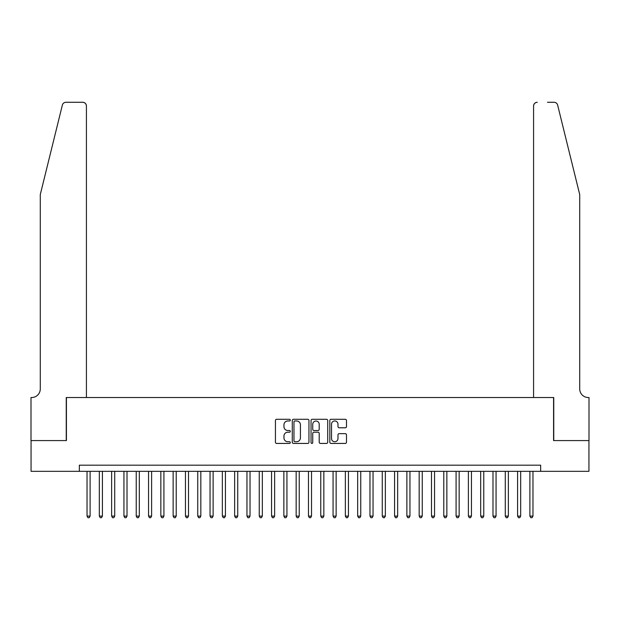<?xml version="1.0" encoding="UTF-8"?>
<svg xmlns="http://www.w3.org/2000/svg" width="620" height="620" viewBox="0 0 620 620"><rect width="100%" height="100%" fill="white"/><g stroke="black" fill="none" stroke-linecap="round" stroke-linejoin="round"><path stroke-width="0.93" d="M290.315 420.128A0.845 0.845 0 0 0 289.47 419.283L276.644 419.283A1.209 1.209 0 0 0 275.435 420.484L275.435 442.223A1.209 1.209 0 0 0 276.644 443.432L289.47 443.432A0.845 0.845 0 0 0 290.315 442.587A0.845 0.845 0 0 0 289.47 441.742L287.812 441.742A3.867 3.867 0 0 1 283.952 437.875L283.952 436.061A3.867 3.867 0 0 1 287.812 432.202L289.47 432.202A0.845 0.845 0 0 0 290.315 431.357A0.845 0.845 0 0 0 289.47 430.512L287.812 430.512A3.867 3.867 0 0 1 283.952 426.645L283.952 424.832A3.867 3.867 0 0 1 287.812 420.972L289.47 420.972A0.845 0.845 0 0 0 290.315 420.128M345.286 427.792A1.209 1.209 0 0 0 346.495 426.583L346.495 420.484A1.209 1.209 0 0 0 345.286 419.283L331.041 419.283A1.209 1.209 0 0 0 329.832 420.484L329.832 442.223A1.209 1.209 0 0 0 331.041 443.432L345.286 443.432A1.209 1.209 0 0 0 346.495 442.223L346.495 434.86A1.209 1.209 0 0 0 345.286 433.651L339.194 433.651A1.209 1.209 0 0 0 337.985 434.86L337.985 438.511A3.232 3.232 0 0 1 334.754 441.742A3.232 3.232 0 0 1 331.522 438.511L331.522 424.204A3.232 3.232 0 0 1 334.754 420.972A3.232 3.232 0 0 1 337.985 424.204L337.985 426.583A1.209 1.209 0 0 0 339.194 427.792L345.286 427.792M79.344 471.332L31.062 471.332L31.062 440.58L66.425 440.58L66.425 397.529L553.575 397.529L553.575 440.58L588.938 440.58L588.938 471.332L540.656 471.332L540.656 465.186L79.344 465.186L79.344 471.332L540.656 471.332M308.946 420.484A1.209 1.209 0 0 0 307.737 419.283L293.485 419.283A1.209 1.209 0 0 0 292.284 420.484L292.284 442.223A1.209 1.209 0 0 0 293.485 443.432L307.737 443.432A1.209 1.209 0 0 0 308.946 442.223L308.946 420.484M312.263 419.283L326.515 419.283A1.209 1.209 0 0 1 327.716 420.484L327.716 442.223A1.209 1.209 0 0 1 326.515 443.432L320.416 443.432A1.209 1.209 0 0 1 319.207 442.223L319.207 433.411A1.209 1.209 0 0 0 317.998 432.202L313.953 432.202A1.209 1.209 0 0 0 312.744 433.411L312.744 442.587A0.845 0.845 0 0 1 311.899 443.432A0.845 0.845 0 0 1 311.054 442.587L311.054 420.484A1.209 1.209 0 0 1 312.263 419.283M294.818 420.972A0.845 0.845 0 0 0 293.973 421.817L293.973 440.897A0.845 0.845 0 0 0 294.818 441.742L296.569 441.742A3.867 3.867 0 0 0 300.429 437.875L300.429 424.832A3.867 3.867 0 0 0 296.569 420.972L294.818 420.972M319.207 424.258A3.232 3.232 0 0 0 315.975 421.034A3.232 3.232 0 0 0 312.744 424.258L312.744 429.304A1.209 1.209 0 0 0 313.953 430.512L317.998 430.512A1.209 1.209 0 0 0 319.207 429.304L319.207 424.258M87.032 471.332L87.032 516.111L90.109 516.111L90.109 471.332M90.109 516.111L89.187 517.716L87.955 517.716L87.032 516.111M62.356 105.098C63.294 103.067 63.294 103.067 62.356 105.098C63.294 103.067 63.294 103.067 62.356 105.098L40.285 194.548L40.285 388.918A8.61 8.61 0 0 1 31.674 397.529L31 397.529L31 440.58L66.247 440.58L66.247 397.529L86.42 397.529L86.42 105.981A3.689 3.689 0 0 0 82.731 102.284L65.937 102.284A3.689 3.689 0 0 0 62.356 105.098M72.517 102.284L82.731 102.284C84.956 102.525 86.188 103.749 86.42 105.981L86.42 397.529M40.285 388.918A8.61 8.61 0 0 1 31.674 397.529M572.95 167.121L557.644 105.098C556.706 103.067 556.706 103.067 557.644 105.098C556.706 103.067 556.706 103.067 557.644 105.098L579.716 194.548L579.716 388.918A8.61 8.61 0 0 0 588.326 397.529L589 397.529L589 440.58L553.753 440.58L553.753 397.529L533.58 397.529L533.58 105.981L533.58 397.529M547.483 102.284L554.063 102.284A3.689 3.689 0 0 1 557.644 105.098M537.269 102.284A3.689 3.689 0 0 0 533.58 105.981C533.812 103.749 535.044 102.525 537.269 102.284M579.716 388.918A8.61 8.61 0 0 0 588.326 397.529M99.332 471.332L99.332 516.111L102.408 516.111L102.408 471.332M102.408 516.111L101.486 517.716L100.262 517.716L99.332 516.111M111.639 471.332L111.639 516.111L114.716 516.111L114.716 471.332M114.716 516.111L113.793 517.716L112.561 517.716L111.639 516.111M123.938 471.332L123.938 516.111L127.015 516.111L127.015 471.332M127.015 516.111L126.093 517.716L124.86 517.716L123.938 516.111M136.237 471.332L136.237 516.111L139.314 516.111L139.314 471.332M139.314 516.111L138.392 517.716L137.16 517.716L136.237 516.111M148.544 471.332L148.544 516.111L151.613 516.111L151.613 471.332M151.613 516.111L150.691 517.716L149.467 517.716L148.544 516.111M160.844 471.332L160.844 516.111L163.92 516.111L163.92 471.332M163.92 516.111L162.998 517.716L161.766 517.716L160.844 516.111M173.143 471.332L173.143 516.111L176.22 516.111L176.22 471.332M176.22 516.111L175.297 517.716L174.065 517.716L173.143 516.111M185.45 471.332L185.45 516.111L188.519 516.111L188.519 471.332M188.519 516.111L187.597 517.716L186.372 517.716L185.45 516.111M197.749 471.332L197.749 516.111L200.826 516.111L200.826 471.332M200.826 516.111L199.904 517.716L198.671 517.716L197.749 516.111M210.048 471.332L210.048 516.111L213.125 516.111L213.125 471.332M213.125 516.111L212.203 517.716L210.971 517.716L210.048 516.111M222.347 471.332L222.347 516.111L225.424 516.111L225.424 471.332M225.424 516.111L224.502 517.716L223.278 517.716L222.347 516.111M234.654 471.332L234.654 516.111L237.731 516.111L237.731 471.332M237.731 516.111L236.809 517.716L235.577 517.716L234.654 516.111M246.954 471.332L246.954 516.111L250.031 516.111L250.031 471.332M250.031 516.111L249.108 517.716L247.876 517.716L246.954 516.111M259.253 471.332L259.253 516.111L262.33 516.111L262.33 471.332M262.33 516.111L261.408 517.716L260.175 517.716L259.253 516.111M271.56 471.332L271.56 516.111L274.637 516.111L274.637 471.332M274.637 516.111L273.707 517.716L272.482 517.716L271.56 516.111M283.859 471.332L283.859 516.111L286.936 516.111L286.936 471.332M286.936 516.111L286.014 517.716L284.781 517.716L283.859 516.111M296.159 471.332L296.159 516.111L299.235 516.111L299.235 471.332M299.235 516.111L298.313 517.716L297.081 517.716L296.159 516.111M308.466 471.332L308.466 516.111L311.535 516.111L311.535 471.332M311.535 516.111L310.612 517.716L309.388 517.716L308.466 516.111M320.765 471.332L320.765 516.111L323.841 516.111L323.841 471.332M323.841 516.111L322.919 517.716L321.687 517.716L320.765 516.111M333.064 471.332L333.064 516.111L336.141 516.111L336.141 471.332M336.141 516.111L335.219 517.716L333.986 517.716L333.064 516.111M345.363 471.332L345.363 516.111L348.44 516.111L348.44 471.332M348.44 516.111L347.518 517.716L346.293 517.716L345.363 516.111M357.67 471.332L357.67 516.111L360.747 516.111L360.747 471.332M360.747 516.111L359.825 517.716L358.593 517.716L357.67 516.111M369.969 471.332L369.969 516.111L373.046 516.111L373.046 471.332M373.046 516.111L372.124 517.716L370.892 517.716L369.969 516.111M382.269 471.332L382.269 516.111L385.346 516.111L385.346 471.332M385.346 516.111L384.423 517.716L383.191 517.716L382.269 516.111M394.576 471.332L394.576 516.111L397.653 516.111L397.653 471.332M397.653 516.111L396.722 517.716L395.498 517.716L394.576 516.111M406.875 471.332L406.875 516.111L409.952 516.111L409.952 471.332M409.952 516.111L409.029 517.716L407.797 517.716L406.875 516.111M419.174 471.332L419.174 516.111L422.251 516.111L422.251 471.332M422.251 516.111L421.329 517.716L420.096 517.716L419.174 516.111M431.481 471.332L431.481 516.111L434.55 516.111L434.55 471.332M434.55 516.111L433.628 517.716L432.404 517.716L431.481 516.111M443.781 471.332L443.781 516.111L446.857 516.111L446.857 471.332M446.857 516.111L445.935 517.716L444.703 517.716L443.781 516.111M456.08 471.332L456.08 516.111L459.157 516.111L459.157 471.332M459.157 516.111L458.234 517.716L457.002 517.716L456.08 516.111M468.387 471.332L468.387 516.111L471.456 516.111L471.456 471.332M471.456 516.111L470.534 517.716L469.309 517.716L468.387 516.111M480.686 471.332L480.686 516.111L483.763 516.111L483.763 471.332M483.763 516.111L482.841 517.716L481.608 517.716L480.686 516.111M492.985 471.332L492.985 516.111L496.062 516.111L496.062 471.332M496.062 516.111L495.14 517.716L493.907 517.716L492.985 516.111M505.285 471.332L505.285 516.111L508.361 516.111L508.361 471.332M508.361 516.111L507.439 517.716L506.207 517.716L505.285 516.111M517.591 471.332L517.591 516.111L520.668 516.111L520.668 471.332M520.668 516.111L519.738 517.716L518.514 517.716L517.591 516.111M529.891 471.332L529.891 516.111L532.968 516.111L532.968 471.332M532.968 516.111L532.045 517.716L530.813 517.716L529.891 516.111"/></g></svg>
